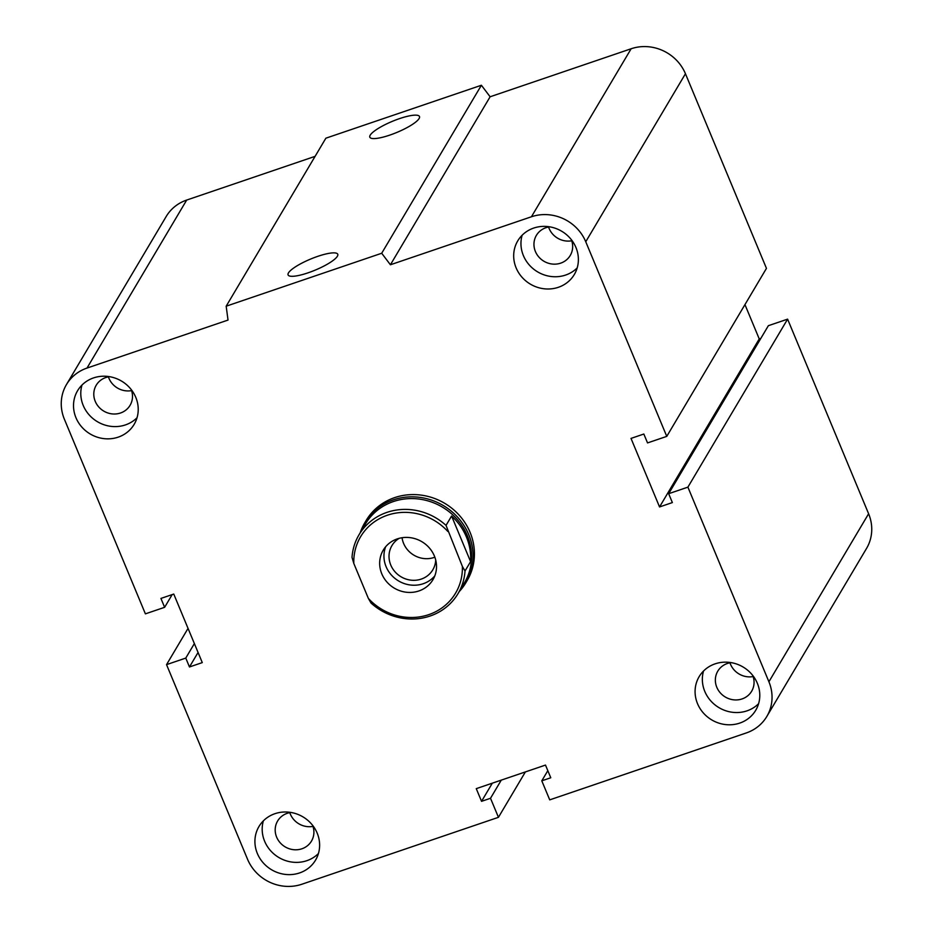 <?xml version="1.0" encoding="UTF-8"?>
<svg xmlns="http://www.w3.org/2000/svg" width="933" height="933" viewBox="0 0 933 933"><rect width="100%" height="100%" fill="white"/><g stroke="black" fill="none" stroke-linecap="round" stroke-linejoin="round"><path stroke-width="1.4" d="M364.78 522.772L366.121 520.521A58.756 54.895 30.7 0 1 419.978 494.968A58.756 54.895 30.7 0 1 470.069 532.323A58.756 54.895 30.7 0 1 467.188 580.489L465.847 582.752A58.756 54.895 -149.3 0 0 443.327 505.558A58.756 54.895 -149.3 0 0 364.78 522.772A58.756 54.895 -149.3 0 0 360.22 532.766M753.141 676.553A19.686 18.392 30.7 0 1 730.504 664.238A19.686 18.392 30.7 0 1 729.979 662.803M752.744 675.457A19.686 18.392 30.7 0 1 751.636 691.26A19.686 18.392 30.7 0 1 733.595 699.82A19.686 18.392 30.7 0 1 716.812 687.306A19.686 18.392 30.7 0 1 717.78 671.165A19.686 18.392 30.7 0 1 731.122 662.628M697.522 703.657A32.9 30.742 30.7 0 1 699.132 676.682A32.9 30.742 30.7 0 1 743.123 667.037A32.9 30.742 30.7 0 1 755.73 710.27A32.9 30.742 30.7 0 1 725.571 724.579A32.9 30.742 30.7 0 1 697.522 703.657M758.599 703.68A32.9 30.742 30.7 0 1 704.788 691.4A32.9 30.742 30.7 0 1 703.54 671.002M312.963 826.393A19.686 18.392 30.7 0 1 290.338 814.077A19.686 18.392 30.7 0 1 289.801 812.655M312.578 825.297A19.686 18.392 30.7 0 1 311.47 841.111A19.686 18.392 30.7 0 1 293.428 849.671A19.686 18.392 30.7 0 1 276.646 837.158A19.686 18.392 30.7 0 1 277.614 821.017A19.686 18.392 30.7 0 1 290.956 812.468M257.356 853.497A32.9 30.742 30.7 0 1 258.966 826.521A32.9 30.742 30.7 0 1 302.957 816.876A32.9 30.742 30.7 0 1 315.564 860.109A32.9 30.742 30.7 0 1 285.405 874.419A32.9 30.742 30.7 0 1 257.356 853.497M318.433 853.52A32.9 30.742 30.7 0 1 264.622 841.239A32.9 30.742 30.7 0 1 263.374 820.853M131.565 390.612A19.686 18.392 30.7 0 1 108.939 378.297A19.686 18.392 30.7 0 1 108.403 376.874M131.18 389.516A19.686 18.392 30.7 0 1 130.072 405.319A19.686 18.392 30.7 0 1 112.03 413.89A19.686 18.392 30.7 0 1 95.248 401.365A19.686 18.392 30.7 0 1 96.216 385.236A19.686 18.392 30.7 0 1 109.558 376.687M75.958 417.716A32.9 30.742 30.7 0 1 77.567 390.74A32.9 30.742 30.7 0 1 121.558 381.096A32.9 30.742 30.7 0 1 134.165 424.328A32.9 30.742 30.7 0 1 104.006 438.638A32.9 30.742 30.7 0 1 75.958 417.716M137.034 417.739A32.9 30.742 30.7 0 1 83.224 405.458A32.9 30.742 30.7 0 1 81.976 385.072M571.742 240.772A19.686 18.392 30.7 0 1 549.105 228.445A19.686 18.392 30.7 0 1 548.581 227.022M571.346 239.676A19.686 18.392 30.7 0 1 570.238 255.479A19.686 18.392 30.7 0 1 552.196 264.039A19.686 18.392 30.7 0 1 535.414 251.525A19.686 18.392 30.7 0 1 536.382 235.384A19.686 18.392 30.7 0 1 549.724 226.847M516.124 267.876A32.9 30.742 30.7 0 1 517.733 240.901A32.9 30.742 30.7 0 1 561.724 231.256A32.9 30.742 30.7 0 1 574.331 274.477A32.9 30.742 30.7 0 1 544.172 288.787A32.9 30.742 30.7 0 1 516.124 267.876M577.2 267.899A32.9 30.742 30.7 0 1 523.401 255.619A32.9 30.742 30.7 0 1 522.142 235.221M419.104 118.538A26.905 5.983 157.4 0 1 393.341 133.827A26.905 5.983 157.4 0 1 369.818 137.198A26.905 5.983 157.4 0 1 392.35 121.337A26.905 5.983 157.4 0 1 419.488 116.52A26.905 5.983 157.4 0 1 419.104 118.538M337.373 256.26A26.905 5.983 157.4 0 1 311.61 271.55A26.905 5.983 157.4 0 1 288.087 274.92A26.905 5.983 157.4 0 1 310.619 259.059A26.905 5.983 157.4 0 1 337.758 254.243A26.905 5.983 157.4 0 1 337.373 256.26M226.171 306.199L325.874 138.189L481.393 85.253L381.702 253.251L390.414 264.774L531.437 216.771A42.312 39.524 30.7 0 1 585.749 241.752L666.768 436.376L647.537 442.918L643.84 434.032L631.011 438.405L659.549 506.946L672.366 502.572L668.669 493.697L687.901 487.143L768.909 681.766A42.312 39.524 30.7 0 1 766.833 716.451A42.312 39.524 30.7 0 1 746.307 732.941L549.724 799.861L541.793 780.816L550.773 777.76L545.49 765.072L476.262 788.642L481.545 801.33L490.513 798.275L498.444 817.32L301.86 884.239A42.312 39.524 30.7 0 1 247.548 859.258L166.541 664.634L185.772 658.08L189.469 666.967L202.286 662.605L173.76 594.064L160.931 598.426L164.628 607.313L145.396 613.856L64.389 419.244A42.312 39.524 30.7 0 1 66.465 384.559A42.312 39.524 30.7 0 1 87.002 368.069L228.025 320.066L226.171 306.199L381.702 253.251M481.393 85.253L490.117 96.775L390.414 264.774M490.117 96.775L631.14 48.761A42.312 39.524 30.7 0 1 685.452 73.742L766.46 268.366L666.768 436.376M744.954 304.613L759.24 338.936L659.549 506.946M759.24 338.936L760.827 338.399M188.046 628.387L166.541 664.634M687.901 487.143L787.604 319.144L768.372 325.687L668.669 493.697M787.604 319.144L868.611 513.756A42.312 39.524 30.7 0 1 866.535 548.441L766.833 716.451M525.384 771.918L498.444 817.32M547.823 770.67L541.793 780.816M66.465 384.559L166.167 216.549A42.312 39.524 30.7 0 1 186.693 200.059L315.097 156.347M492.321 783.172L481.545 801.33M501.289 780.116L490.513 798.275M194.367 643.583L185.772 658.08M198.064 652.47L189.469 666.967M172.173 594.601L164.628 607.313M446.032 525.396A57.589 53.799 -149.3 0 0 358.995 534.819A57.589 53.799 -149.3 0 0 352.021 557.398L353.805 563.45L368.36 598.403L371.007 603.01A57.589 53.799 -149.3 0 0 458.045 593.586A57.589 53.799 -149.3 0 0 465.019 571.008L462.371 566.401L446.032 525.396L451.595 516.019L470.582 561.631L465.019 571.008M451.595 516.019A57.589 53.799 30.7 0 1 470.582 561.631M462.371 566.401A55.234 51.595 30.7 0 1 428.783 614.637A55.234 51.595 30.7 0 1 368.36 598.403M353.805 563.45A55.234 51.595 30.7 0 1 387.405 515.214A55.234 51.595 30.7 0 1 447.828 531.448M434.37 555.975A28.911 27.01 30.7 0 1 432.959 579.673A28.911 27.01 30.7 0 1 394.309 588.152A28.911 27.01 30.7 0 1 383.23 550.167A28.911 27.01 30.7 0 1 409.727 537.595A28.911 27.01 30.7 0 1 434.37 555.975M458.045 593.586L464.459 582.775A57.589 53.799 -149.3 0 0 442.394 507.12A57.589 53.799 -149.3 0 0 365.421 523.996L358.995 534.819M435.711 559.998A23.757 22.194 30.7 0 1 432.795 569.83A23.757 22.194 30.7 0 1 411.021 580.163A23.757 22.194 30.7 0 1 390.775 565.06A23.757 22.194 30.7 0 1 391.942 545.595A23.757 22.194 30.7 0 1 399.184 538.329M402.065 537.735A23.757 22.194 -149.3 0 0 403.616 543.438A23.757 22.194 -149.3 0 0 434.848 557.199M385.667 546.75A28.911 27.01 -149.3 0 0 398.589 580.944A28.911 27.01 -149.3 0 0 434.79 575.894M459.258 591.545A58.756 54.895 -149.3 0 0 465.847 582.752M186.693 200.059L87.002 368.069M631.14 48.761L531.437 216.771M685.452 73.742L585.749 241.752M868.611 513.756L768.909 681.766"/></g></svg>
